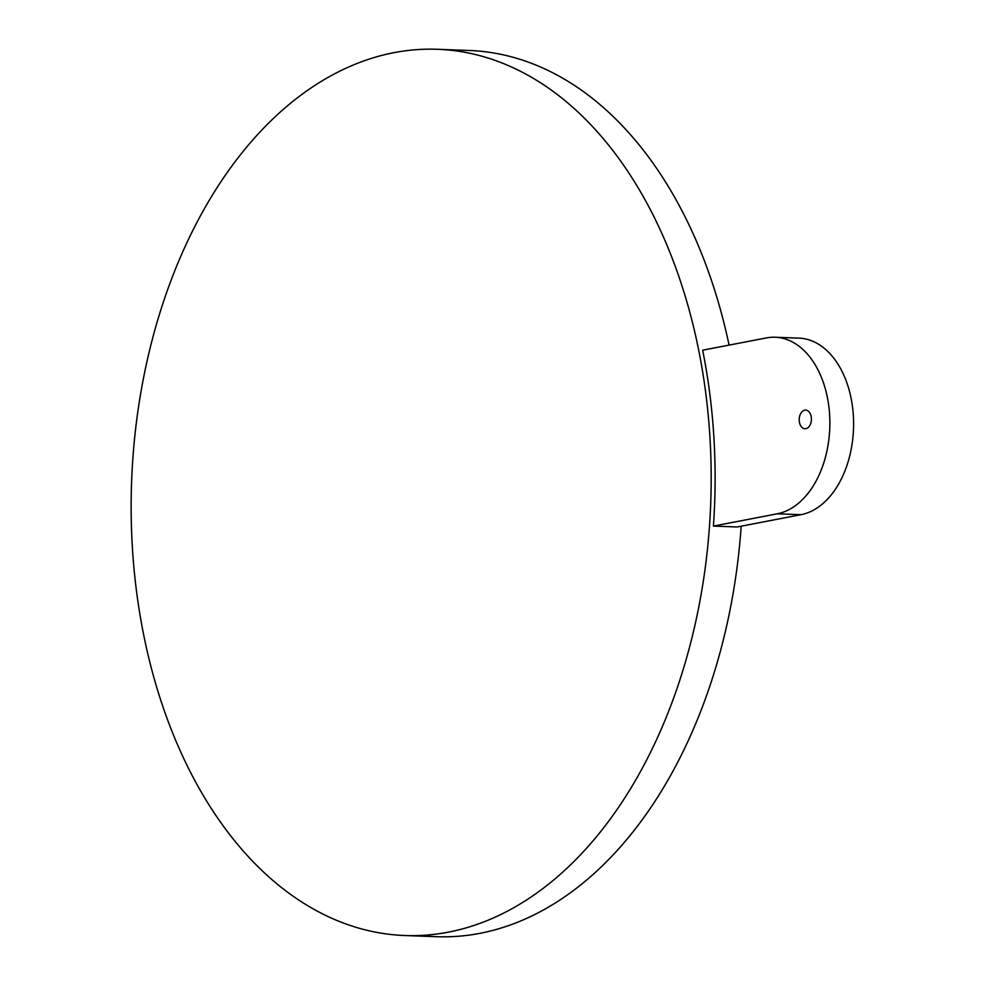 <?xml version="1.0" encoding="UTF-8"?>
<svg xmlns="http://www.w3.org/2000/svg" width="986" height="986" viewBox="0 0 986 986"><rect width="100%" height="100%" fill="white"/><g stroke="black" fill="none" stroke-linecap="round" stroke-linejoin="round"><path stroke-width="1.48" d="M713.42 526.08A443.417 289.736 92.1 0 0 713.876 437.008A443.417 289.736 92.1 0 0 702.661 350.19L766.492 337.902A88.678 57.952 92.1 0 1 775.193 337.237A88.678 57.952 92.1 0 1 829.867 421.367A88.678 57.952 92.1 0 1 777.251 513.805L713.42 526.08L737.146 526.968L800.977 514.692A88.678 57.952 92.1 0 0 853.593 422.255A88.678 57.952 92.1 0 0 798.919 338.124L775.193 337.237M799.227 420.591A9.33 6.101 92.1 0 1 805.661 410.09A9.33 6.101 92.1 0 1 811.392 418.249A9.33 6.101 92.1 0 1 804.958 428.75A9.33 6.101 92.1 0 1 799.227 420.591M741.176 526.204A443.417 289.736 92.1 0 1 436.219 936.7A443.417 289.736 92.1 0 1 420.418 935.443M709.92 436.86A443.417 289.736 92.1 0 1 404.58 935.517A443.417 289.736 92.1 0 1 132.407 547.957A443.417 289.736 92.1 0 1 437.747 49.3A443.417 289.736 92.1 0 1 709.92 436.86M437.747 49.3L469.385 50.483A443.417 289.736 92.1 0 1 729.085 345.1M777.251 513.805L800.977 514.692M436.219 936.7L404.58 935.517"/></g></svg>
